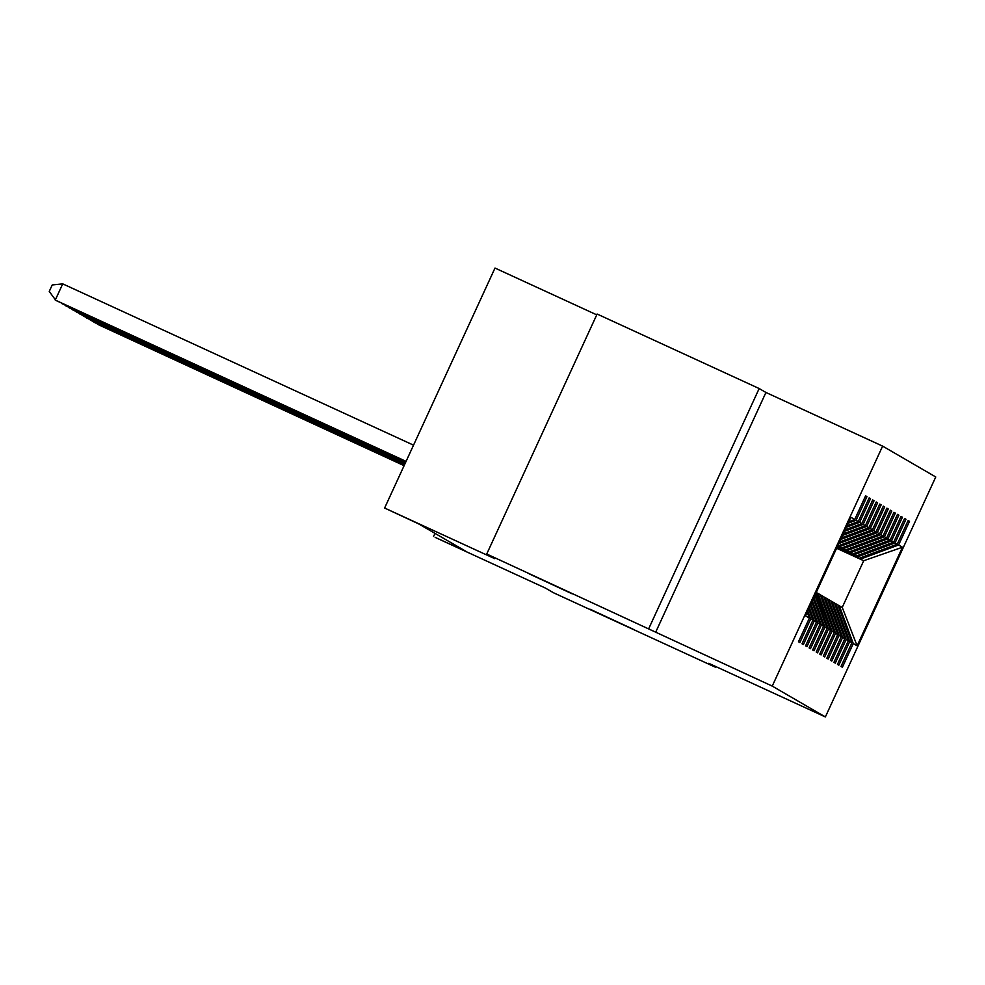 <?xml version="1.0" encoding="UTF-8"?>
<svg xmlns="http://www.w3.org/2000/svg" width="985" height="985" viewBox="0 0 985 985"><rect width="100%" height="100%" fill="white"/><g stroke="black" fill="none" stroke-linecap="round" stroke-linejoin="round"><path stroke-width="1.48" d="M572.174 593.832L529.216 573.886L572.174 593.832M632.949 629.107L589.978 609.173L632.949 629.107M596.75 314.843L494.999 268.055L384.618 508.026L418.613 523.86L465.979 551.354L435.161 537.379L545.358 588.045L553.422 592.724L715.467 667.227L715.775 666.562M759.164 388.546L597.119 314.03L486.738 554.013L772.24 686.102L882.622 446.119L765.936 392.473L759.164 388.546L648.795 628.516M772.24 686.102L825.368 716.945L935.75 476.974L882.622 446.119M807.183 612.178L809.375 618.087L798.478 641.752L799.845 642.552L810.729 618.875L812.908 620.144L802.024 643.808L803.391 644.609L814.275 620.932L816.454 622.2L805.57 645.877L806.937 646.665L817.821 622.988L820 624.256L809.116 647.933L810.483 648.721L821.367 625.044L823.546 626.312L812.662 649.989L814.029 650.777L824.913 627.113L827.092 628.368L816.208 652.045L817.575 652.833L828.459 629.169L830.638 630.437L819.754 654.102L821.121 654.902L832.005 631.225L834.184 632.493L823.3 656.158L824.667 656.958L835.551 633.281L837.73 634.549L826.846 658.226L828.2 659.014L839.097 635.337L841.276 636.605L830.392 660.282L831.746 661.07L842.643 637.393L844.822 638.662L833.938 662.339L835.292 663.127L846.189 639.462L848.368 640.718L837.484 664.395L838.838 665.183L849.735 641.518L851.914 642.786L841.018 666.451L842.384 667.251L853.281 643.574L857.135 645.815L902.482 547.229L863.71 560.724L836.721 547.956M809.375 618.087L805.508 615.834L850.855 517.248L854.709 519.501L865.606 495.824L866.96 496.612L865.544 495.96M902.482 547.229L898.615 544.988L909.512 521.311L908.145 520.523L897.261 544.2L895.07 542.932L905.966 519.255L904.599 518.467L893.715 542.132L891.524 540.876L902.42 517.199L901.053 516.411L890.169 540.075L887.99 538.807L898.874 515.143L897.507 514.342L886.623 538.019L884.444 536.751L895.328 513.087L893.961 512.286L883.077 535.963L880.898 534.695L891.782 511.018L890.415 510.23L879.531 533.907L877.352 532.639L888.236 508.962L886.869 508.174L875.985 531.851L873.806 530.583L884.69 506.906L883.323 506.118L872.439 529.782L870.26 528.526L881.144 504.849L879.777 504.061L868.893 527.726L866.714 526.458L877.598 502.793L876.231 501.993L865.347 525.67L863.168 524.402L874.052 500.737L872.698 499.937L861.801 523.614L859.622 522.346L870.506 498.669L869.152 497.881L858.255 521.558L856.076 520.289L866.96 496.612M807.786 610.885L810.729 618.875M808.734 608.828L812.908 620.144M856.076 520.289L848.097 523.244M858.255 521.558L846.94 525.744M809.325 607.536L814.275 620.932M810.273 605.467L816.454 622.2M859.622 522.346L846.226 527.307M861.801 523.614L845.081 529.807M810.864 604.174L817.821 622.988M811.825 602.106L820 624.256M863.168 524.402L844.354 531.371M865.347 525.67L843.209 533.87M812.416 600.825L821.367 625.044M813.364 598.757L823.546 626.312M866.714 526.458L842.483 535.434M868.893 527.726L841.338 537.933M813.955 597.464L824.913 627.113M814.903 595.396L827.092 628.368M870.26 528.526L840.624 539.497M872.439 529.782L839.466 541.996M816.306 592.367L830.638 630.437M815.506 594.103L828.459 629.169M873.806 530.583L838.752 543.56M875.985 531.851L838.124 545.862M834.184 632.493L820.185 594.62L816.713 592.761M837.706 545.838L841.67 547.931L837.607 546.059M818.006 593.364L832.005 631.225M877.352 532.639L839.491 546.663M879.531 533.907L841.67 547.931M837.73 634.549L823.731 596.688L820.259 594.829M837.533 546.195L845.216 549.987L837.435 546.404M821.552 595.42L835.551 633.281M880.898 534.695L843.037 548.719M883.077 535.963L845.216 549.987M841.276 636.605L827.277 598.745L823.805 596.885M837.373 546.54L848.762 552.043L837.275 546.761M825.098 597.476L839.097 635.337M884.444 536.751L846.583 550.775M886.623 538.019L848.762 552.043M844.822 638.662L830.823 600.801L827.351 598.942M837.213 546.897L852.308 554.099L837.115 547.118M828.644 599.533L842.643 637.393M887.99 538.807L850.129 552.831M890.169 540.075L852.308 554.099M848.368 640.718L834.369 602.857L830.897 600.998M837.053 547.254L855.854 556.156L836.954 547.475M832.19 601.589L846.189 639.462M891.524 540.876L853.675 554.887M893.715 542.132L855.854 556.156M851.914 642.786L837.915 604.913L834.443 603.054M836.893 547.611L859.4 558.212L836.794 547.82M835.736 603.645L849.735 641.518M895.07 542.932L857.209 556.956M897.261 544.2L859.4 558.212M857.135 645.815L842.237 607.425L837.989 605.11M836.585 548.251L863.71 560.724L842.237 607.425M839.282 605.713L853.281 643.574M898.615 544.988L860.755 559.012M384.618 508.026L494.815 558.692L486.738 554.013M825.368 716.945L708.695 663.299L715.467 667.227M434.988 533.365L433.572 536.456M854.709 519.501L848.811 521.681M909.512 521.311L908.084 520.659M905.966 519.255L904.538 518.602M902.42 517.199L900.992 516.546M898.874 515.143L897.446 514.478M895.328 513.087L893.9 512.422M891.782 511.018L890.354 510.365M888.236 508.962L886.808 508.309M884.69 506.906L883.262 506.253M881.144 504.849L879.716 504.197M877.598 502.793L876.17 502.128M874.052 500.737L872.624 500.072M870.506 498.669L869.09 498.016M655.567 632.456L765.936 392.473M97.946 324.484L404.121 465.622M97.441 324.25L404.096 465.671M94.4 322.427L404.281 465.265M93.895 322.193L404.256 465.326M90.854 320.371L404.453 464.908M90.349 320.137L404.429 464.969M87.308 318.303L404.613 464.563M86.803 318.081L404.589 464.612M83.762 316.247L404.773 464.206M83.257 316.013L404.749 464.267M80.228 314.19L404.933 463.849M79.711 313.956L404.909 463.91M76.682 312.134L405.094 463.504M76.177 311.9L405.069 463.553M73.136 310.078L405.266 463.147M72.631 309.844L405.241 463.196M69.59 308.022L405.426 462.79M69.085 307.788L405.401 462.851M66.044 305.953L405.586 462.433M65.539 305.719L405.561 462.494M62.498 303.897L405.746 462.088M61.993 303.663L405.721 462.137M58.952 301.841L405.906 461.731M58.447 301.607L405.882 461.793M413.528 445.158L62.732 283.865L55.271 300.08L406.079 461.374M62.732 283.865L52.23 284.948L49.25 291.437L55.837 300.413L406.054 461.436"/></g></svg>
